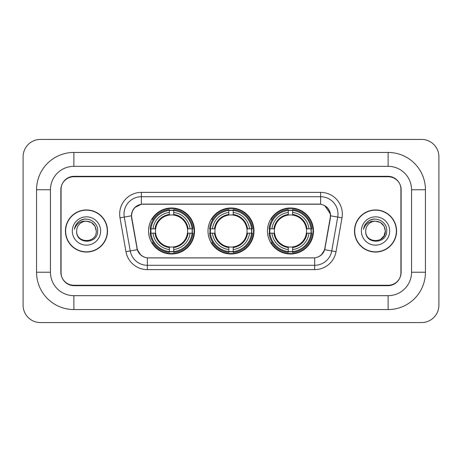 <?xml version="1.0" encoding="UTF-8"?>
<svg xmlns="http://www.w3.org/2000/svg" width="462" height="462" viewBox="0 0 462 462"><rect width="100%" height="100%" fill="white"/><g stroke="black" fill="none" stroke-linecap="round" stroke-linejoin="round"><path stroke-width="0.69" d="M207.998 231A23.002 23.002 0 0 0 231 254.002A23.002 23.002 0 0 0 254.002 231A23.002 23.002 0 0 0 231 207.998A23.002 23.002 0 0 0 207.998 231M267.458 231A23.002 23.002 0 0 0 290.459 254.002A23.002 23.002 0 0 0 313.467 231A23.002 23.002 0 0 0 290.459 207.998A23.002 23.002 0 0 0 267.458 231M148.533 231A23.002 23.002 0 0 0 171.541 254.002A23.002 23.002 0 0 0 194.542 231A23.002 23.002 0 0 0 171.541 207.998A23.002 23.002 0 0 0 148.533 231M131.606 215.812A11.717 11.717 0 0 0 131.785 217.845L137.145 248.227A11.717 11.717 0 0 0 148.683 257.912L313.317 257.912A11.717 11.717 0 0 0 324.855 248.227L330.214 217.845A11.717 11.717 0 0 0 318.676 204.088L143.324 204.088A11.717 11.717 0 0 0 131.606 215.812M150.6 233.171A21.05 21.05 0 0 1 150.6 228.829M269.525 233.171A21.05 21.05 0 0 1 269.525 228.829M210.06 233.171A21.05 21.05 0 0 1 210.06 228.829M388.12 152.443A37.324 37.324 0 0 1 425.444 189.767A37.324 37.324 0 0 0 388.12 152.443L73.88 152.443A37.324 37.324 0 0 0 36.556 189.767A37.324 37.324 0 0 1 73.88 152.443L73.88 166.332L388.12 166.332L73.88 166.332A23.435 23.435 0 0 0 50.445 189.767L50.445 272.233A23.435 23.435 0 0 0 73.88 295.668L388.12 295.668L73.88 295.668L73.88 309.557L388.12 309.557A37.324 37.324 0 0 0 425.444 272.233L425.444 189.767L411.555 189.767A23.435 23.435 0 0 0 388.12 166.332L388.12 152.443M388.12 176.744L73.88 176.744A13.023 13.023 0 0 0 60.863 189.767L60.863 272.233A13.023 13.023 0 0 0 73.88 285.256L388.12 285.256A13.023 13.023 0 0 0 401.137 272.233L401.137 189.767A13.023 13.023 0 0 0 388.12 176.744M425.444 272.233L411.555 272.233L411.555 189.767L411.555 272.233A23.435 23.435 0 0 1 388.12 295.668L388.12 309.557M438.9 156.78A17.36 17.36 0 0 0 421.54 139.42L40.46 139.42A17.36 17.36 0 0 0 23.1 156.78L23.1 305.22A17.36 17.36 0 0 0 40.46 322.58L421.54 322.58A17.36 17.36 0 0 0 438.9 305.22L438.9 156.78M36.556 272.233L50.445 272.233L50.445 189.767L36.556 189.767L36.556 272.233A37.324 37.324 0 0 0 73.88 309.557M65.419 231A21.05 21.05 0 0 0 86.469 252.05A21.05 21.05 0 0 0 107.519 231A21.05 21.05 0 0 0 86.469 209.95A21.05 21.05 0 0 0 65.419 231M354.481 231A21.05 21.05 0 0 0 375.531 252.05A21.05 21.05 0 0 0 396.581 231A21.05 21.05 0 0 0 375.531 209.95A21.05 21.05 0 0 0 354.481 231M131.52 214.073C132.646 208.645 135.926 205.359 141.372 204.221L320.628 204.221C326.062 205.353 329.348 208.639 330.48 214.073L330.434 217.845L324.717 249.699C323.002 254.423 319.646 257.138 314.657 257.854L147.343 257.854C142.365 257.149 139.01 254.429 137.283 249.699L131.566 217.845L131.52 214.073M134.852 207.496L141.372 204.221L141.372 196.714L320.628 196.714A17.36 17.36 0 0 1 337.722 217.088L331.756 250.941A17.36 17.36 0 0 1 314.657 265.286L147.343 265.286A17.36 17.36 0 0 1 130.244 250.941L124.278 217.088A17.36 17.36 0 0 1 141.372 196.714L141.372 192.371L320.628 192.371L320.628 204.221M324.751 205.659L330.48 214.073L330.607 215.835L342.001 217.839L336.03 251.698A21.702 21.702 0 0 1 314.657 269.629L147.343 269.629A21.702 21.702 0 0 1 125.97 251.698L119.999 217.839A21.702 21.702 0 0 1 141.372 192.371M148.464 257.912L147.343 257.854L147.343 269.629M314.657 269.629L314.657 257.854L313.536 257.912M337.722 217.088L331.756 250.941L324.717 249.699L321.211 255.041M140.864 255.111L137.283 249.699L125.97 251.698M325.075 248.227L325.005 248.596M136.995 248.596L136.925 248.227M119.999 217.839L131.393 215.812M400.924 189.333A13.023 13.023 0 0 0 387.901 176.311L74.099 176.311A13.023 13.023 0 0 0 61.076 189.333L61.076 272.667A13.023 13.023 0 0 0 74.099 285.689L387.901 285.689A13.023 13.023 0 0 0 400.924 272.667L400.924 189.333L400.924 272.667M61.076 189.333L61.076 272.667M107.3 231A20.836 20.836 0 0 0 86.469 210.164A20.836 20.836 0 0 0 65.633 231A20.836 20.836 0 0 0 86.469 251.836A20.836 20.836 0 0 0 107.3 231M96.281 231C96.881 243.659 76.057 243.659 76.657 231C75.745 244.716 98.094 244.398 97.655 231C98.418 221.616 86.227 215.535 79.008 221.396C76.455 223.435 74.931 226.068 74.428 229.279C76.449 223.527 80.463 220.83 86.469 221.188L91.372 222.505L94.964 226.097L96.281 231C96.881 243.659 76.057 243.659 76.657 231C76.057 243.659 96.881 243.659 96.281 231C96.881 243.659 76.057 243.659 76.657 231C76.057 243.659 96.881 243.659 96.281 231L94.964 226.097L91.372 222.505L86.469 221.188L91.372 222.505L94.964 226.097L96.281 231C95.698 225.04 92.429 221.772 86.469 221.188A9.812 9.812 0 0 0 76.657 231M72.315 231A14.155 14.155 0 0 0 86.469 245.155A14.155 14.155 0 0 0 100.618 231A14.155 14.155 0 0 0 86.469 216.845A14.155 14.155 0 0 0 72.315 231M79.008 221.396L80.388 220.466L84.921 218.936M396.367 231A20.836 20.836 0 0 0 375.531 210.164A20.836 20.836 0 0 0 354.701 231A20.836 20.836 0 0 0 375.531 251.836A20.836 20.836 0 0 0 396.367 231M380.44 222.505L384.032 226.097L385.343 231C385.943 243.659 365.119 243.659 365.719 231A9.812 9.812 0 0 1 375.531 221.188L380.44 222.505L384.032 226.097L385.343 231L384.032 235.903L380.44 239.495L384.032 235.903L385.343 231C385.943 243.659 365.119 243.659 365.719 231C364.807 244.716 387.162 244.398 386.717 231C387.479 221.616 375.288 215.535 368.075 221.396C365.523 223.435 363.992 226.068 363.49 229.279C365.511 223.527 369.525 220.83 375.531 221.188L380.44 222.505L384.032 226.097L385.343 231L384.032 235.903L380.44 239.495M375.531 221.188C381.491 221.772 384.759 225.04 385.343 231M361.382 231A14.155 14.155 0 0 0 375.531 245.155A14.155 14.155 0 0 0 389.685 231A14.155 14.155 0 0 0 375.531 216.845A14.155 14.155 0 0 0 361.382 231M368.07 221.396L369.45 220.466L373.983 218.936M173.706 251.547L173.706 252.419A21.529 21.529 0 0 0 192.954 233.171L192.082 233.171A20.657 20.657 0 0 1 173.706 251.547L173.706 249.538A18.665 18.665 0 0 0 190.073 233.171L187.451 233.171A16.06 16.06 0 0 0 173.706 215.09L173.706 210.453A20.657 20.657 0 0 1 192.082 228.829L192.954 228.829A21.529 21.529 0 0 0 173.706 209.581L173.706 210.453M150.993 233.171L150.121 233.171A21.529 21.529 0 0 0 169.369 252.419L169.369 251.547A20.657 20.657 0 0 1 150.993 233.171L153.003 233.171A18.665 18.665 0 0 0 169.369 249.538L169.369 246.91A16.06 16.06 0 0 0 187.451 233.171L188.092 233.171A16.696 16.696 0 0 1 173.706 247.551L173.706 249.538M169.369 210.453L169.369 209.581A21.529 21.529 0 0 0 150.121 228.829L150.993 228.829A20.657 20.657 0 0 1 169.369 210.453L169.369 212.462A18.665 18.665 0 0 0 153.003 228.829L155.625 228.829A16.06 16.06 0 0 0 169.369 246.91L169.369 247.551A16.696 16.696 0 0 1 154.984 233.171L153.003 233.171M151.034 233.171A20.617 20.617 0 0 1 151.034 228.829M173.706 210.499A20.617 20.617 0 0 0 169.369 210.499M192.042 228.829A20.617 20.617 0 0 1 192.042 233.171M192.082 228.829L190.073 228.829A18.665 18.665 0 0 0 173.706 212.462M190.073 233.171L192.082 233.171M169.369 249.538L169.369 251.547M187.451 228.829L190.073 228.829M173.706 246.939L173.706 247.551M169.369 246.91A16.06 16.06 0 0 1 155.625 233.171L154.984 233.171M173.706 251.501A20.617 20.617 0 0 1 169.369 251.501M153.003 228.829L150.993 228.829M169.369 215.061L169.369 212.462M173.706 215.09A16.06 16.06 0 0 0 155.625 228.829L154.984 228.829A16.696 16.696 0 0 1 169.369 214.449M173.706 215.061L173.706 214.449A16.696 16.696 0 0 1 188.092 228.829M153.476 219.283L152.252 219.283A22.569 22.569 0 0 1 194.109 231A22.569 22.569 0 0 1 152.252 242.717L153.476 242.717M233.171 251.547L233.171 252.419A21.529 21.529 0 0 0 252.419 233.171L251.547 233.171A20.657 20.657 0 0 1 233.171 251.547L233.171 249.538A18.665 18.665 0 0 0 249.538 233.171L246.91 233.171A16.06 16.06 0 0 0 233.171 215.09L233.171 210.453A20.657 20.657 0 0 1 251.547 228.829L252.419 228.829A21.529 21.529 0 0 0 233.171 209.581L233.171 210.453M210.453 233.171L209.581 233.171A21.529 21.529 0 0 0 228.829 252.419L228.829 251.547A20.657 20.657 0 0 1 210.453 233.171L212.462 233.171A18.665 18.665 0 0 0 228.829 249.538L228.829 246.91A16.06 16.06 0 0 0 246.91 233.171L247.551 233.171A16.696 16.696 0 0 1 233.171 247.551L233.171 249.538M228.829 210.453L228.829 209.581A21.529 21.529 0 0 0 209.581 228.829L210.453 228.829A20.657 20.657 0 0 1 228.829 210.453L228.829 212.462A18.665 18.665 0 0 0 212.462 228.829L215.09 228.829A16.06 16.06 0 0 0 228.829 246.91L228.829 247.551A16.696 16.696 0 0 1 214.449 233.171L212.462 233.171M210.499 233.171A20.617 20.617 0 0 1 210.499 228.829M233.171 210.499A20.617 20.617 0 0 0 228.829 210.499M251.501 228.829A20.617 20.617 0 0 1 251.501 233.171M251.547 228.829L249.538 228.829A18.665 18.665 0 0 0 233.171 212.462M249.538 233.171L251.547 233.171M228.829 249.538L228.829 251.547M246.91 228.829L249.538 228.829M233.171 246.939L233.171 247.551M228.829 246.91A16.06 16.06 0 0 1 215.09 233.171L214.449 233.171M233.171 251.501A20.617 20.617 0 0 1 228.829 251.501M212.462 228.829L210.453 228.829M228.829 215.061L228.829 212.462M233.171 215.09A16.06 16.06 0 0 0 215.09 228.829L214.449 228.829A16.696 16.696 0 0 1 228.829 214.449M233.171 215.061L233.171 214.449A16.696 16.696 0 0 1 247.551 228.829M212.942 219.283L211.712 219.283A22.569 22.569 0 0 1 253.569 231A22.569 22.569 0 0 1 211.712 242.717L212.942 242.717M292.631 251.547L292.631 252.419A21.529 21.529 0 0 0 311.879 233.171L311.007 233.171A20.657 20.657 0 0 1 292.631 251.547L292.631 249.538A18.665 18.665 0 0 0 308.997 233.171L306.375 233.171A16.06 16.06 0 0 0 292.631 215.09L292.631 210.453A20.657 20.657 0 0 1 311.007 228.829L311.879 228.829A21.529 21.529 0 0 0 292.631 209.581L292.631 210.453M269.918 233.171L269.046 233.171A21.529 21.529 0 0 0 288.294 252.419L288.294 251.547A20.657 20.657 0 0 1 269.918 233.171L271.927 233.171A18.665 18.665 0 0 0 288.294 249.538L288.294 246.91A16.06 16.06 0 0 0 306.375 233.171L307.016 233.171A16.696 16.696 0 0 1 292.631 247.551L292.631 249.538M288.294 210.453L288.294 209.581A21.529 21.529 0 0 0 269.046 228.829L269.918 228.829A20.657 20.657 0 0 1 288.294 210.453L288.294 212.462A18.665 18.665 0 0 0 271.927 228.829L274.549 228.829A16.06 16.06 0 0 0 288.294 246.91L288.294 247.551A16.696 16.696 0 0 1 273.908 233.171L271.927 233.171M269.958 233.171A20.617 20.617 0 0 1 269.958 228.829M292.631 210.499A20.617 20.617 0 0 0 288.294 210.499M310.966 228.829A20.617 20.617 0 0 1 310.966 233.171M311.007 228.829L308.997 228.829A18.665 18.665 0 0 0 292.631 212.462M308.997 233.171L311.007 233.171M288.294 249.538L288.294 251.547M306.375 228.829L308.997 228.829M292.631 246.939L292.631 247.551M288.294 246.91A16.06 16.06 0 0 1 274.549 233.171L273.908 233.171M292.631 251.501A20.617 20.617 0 0 1 288.294 251.501M271.927 228.829L269.918 228.829M288.294 215.061L288.294 212.462M292.631 215.09A16.06 16.06 0 0 0 274.549 228.829L273.908 228.829A16.696 16.696 0 0 1 288.294 214.449M292.631 215.061L292.631 214.449A16.696 16.696 0 0 1 307.016 228.829M272.401 219.283L271.171 219.283A22.569 22.569 0 0 1 313.034 231A22.569 22.569 0 0 1 271.171 242.717L272.401 242.717M320.628 192.371A21.702 21.702 0 0 1 342.001 217.839M124.278 217.088A17.36 17.36 0 0 1 124.012 214.073M331.756 250.941L336.03 251.698M173.706 246.91A16.06 16.06 0 0 0 187.451 233.171M169.369 251.698A20.813 20.813 0 0 0 173.706 251.698M192.232 233.171A20.813 20.813 0 0 0 192.232 228.829M173.706 210.302A20.813 20.813 0 0 0 169.369 210.302M233.171 246.91A16.06 16.06 0 0 0 246.91 233.171M228.829 251.698A20.813 20.813 0 0 0 233.171 251.698M251.698 233.171A20.813 20.813 0 0 0 251.698 228.829M233.171 210.302A20.813 20.813 0 0 0 228.829 210.302M292.631 246.91A16.06 16.06 0 0 0 306.375 233.171M288.294 251.698A20.813 20.813 0 0 0 292.631 251.698M311.157 233.171A20.813 20.813 0 0 0 311.157 228.829M292.631 210.302A20.813 20.813 0 0 0 288.294 210.302"/></g></svg>
